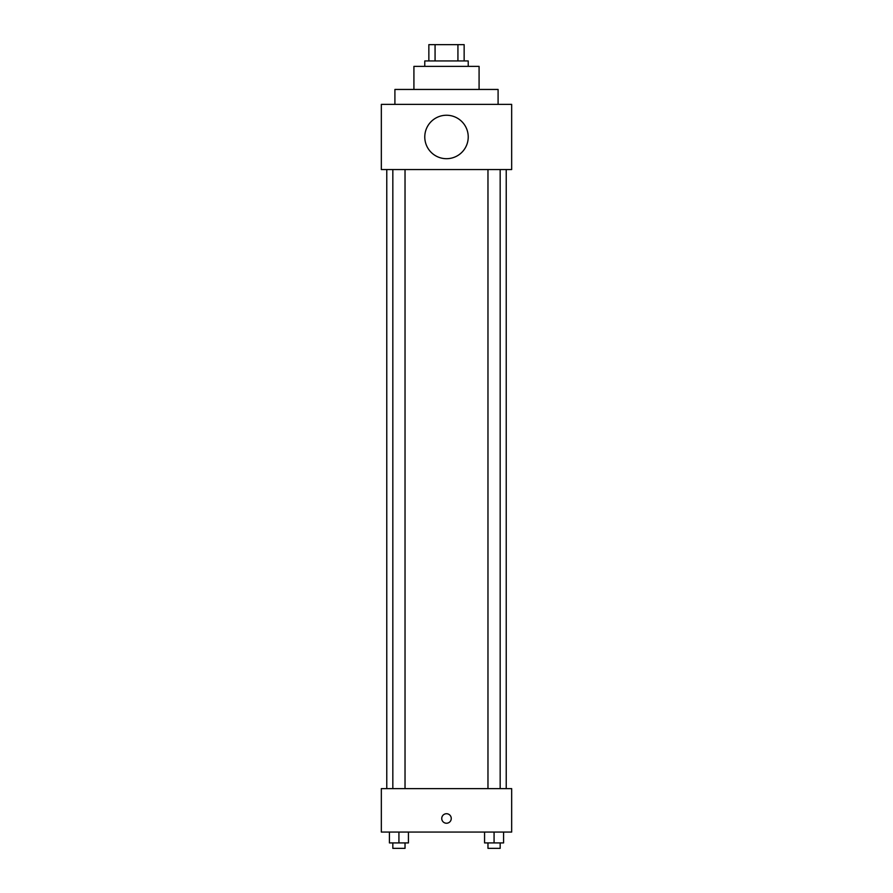 <?xml version="1.0" encoding="UTF-8"?>
<svg xmlns="http://www.w3.org/2000/svg" width="893" height="893" viewBox="0 0 893 893"><rect width="100%" height="100%" fill="white"/><g stroke="black" fill="none" stroke-linecap="round" stroke-linejoin="round"><path stroke-width="1.34" d="M435.07 60.936L435.07 44.65L428.852 44.65L428.852 60.936L428.852 44.65M435.07 44.65L464.148 44.65L464.148 60.936M457.93 60.936L457.93 44.65M424.778 66.372L424.778 60.936L468.222 60.936L468.222 66.372M413.917 89.456L413.917 66.372L479.083 66.372L479.083 89.456M394.907 104.381L394.907 89.456L498.093 89.456L498.093 104.381M381.333 104.381L511.667 104.381L511.667 169.547L381.333 169.547L381.333 104.381M424.778 136.964A21.722 21.722 0 0 0 457.361 155.784A21.722 21.722 0 0 0 457.361 118.155A21.722 21.722 0 0 0 424.778 136.964M386.769 788.619L386.769 169.547M487.969 169.547L487.969 788.619M392.831 788.619L392.831 169.547M381.333 788.619L511.667 788.619L511.667 832.064L381.333 832.064L381.333 788.619M446.5 823.234A4.755 4.755 0 0 1 442.381 816.102A4.755 4.755 0 0 1 450.619 816.102A4.755 4.755 0 0 1 446.5 823.234M484.564 832.064L484.564 842.925L503.574 842.925L503.574 832.064L503.574 842.925M494.075 842.925L494.075 832.064M500.169 842.925L500.169 848.35L487.969 848.35L487.969 842.925M389.426 832.064L389.426 842.925L408.436 842.925L408.436 832.064L408.436 842.925M398.925 842.925L398.925 832.064M405.031 842.925L405.031 848.35L392.831 848.35L392.831 842.925M506.231 788.619L506.231 169.547M500.169 169.547L500.169 788.619M405.031 788.619L405.031 169.547"/></g></svg>
